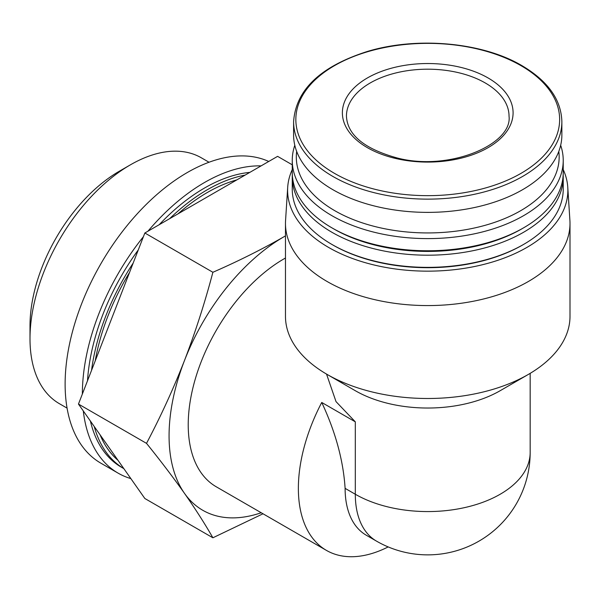 <?xml version="1.0" encoding="UTF-8"?>
<svg xmlns="http://www.w3.org/2000/svg" width="600" height="600" viewBox="0 0 600 600"><rect width="100%" height="100%" fill="white"/><g stroke="black" fill="none" stroke-linecap="round" stroke-linejoin="round"><path stroke-width="0.9" d="M388.185 546.915A135.488 78.225 -60 0 1 326.423 550.388L216.285 486.803A135.488 78.225 -60 0 1 195.795 377.303A135.488 78.225 -60 0 1 285.472 258.015M326.423 550.388A135.488 78.225 -60 0 1 321.743 402.457L355.312 421.838L355.312 494.25A102.427 59.137 0 0 0 500.168 494.25A102.427 59.137 0 0 0 530.168 452.43A102.427 102.427 0 0 1 376.522 541.14A102.427 59.137 -60 0 1 355.312 494.25L345.112 488.362C343.335 460.59 335.543 431.947 321.743 402.457M326.535 374.093L336.022 401.625L355.312 421.838M563.227 169.59A140.13 80.903 180 0 1 567.773 187.252L569.903 220.395A142.26 82.133 180 0 1 570 223.44L570 316.365A142.26 82.133 180 0 1 528.33 374.438A142.26 82.133 180 0 1 327.142 374.438A142.26 82.133 180 0 1 285.472 316.365L285.472 223.44A142.26 82.133 180 0 1 285.57 220.395L287.7 187.252A140.13 80.903 180 0 1 292.252 169.59M528.33 374.438L500.168 390.705A102.427 59.137 180 0 1 355.305 390.705L327.142 374.438M376.522 541.14L366.33 535.252A102.427 59.137 -60 0 1 345.112 488.362M292.252 164.812L277.597 156.352L144.847 232.995L78.465 404.07L144.847 498.502L212.888 537.787L263.01 513.78M117.99 460.298A162.585 93.87 -60 0 1 100.087 434.827M95.213 360.923A162.585 93.87 -60 0 1 129.502 272.528M177.953 213.885A162.585 93.87 -60 0 1 236.82 179.895M90.383 421.02A165.975 95.828 -60 0 0 121.53 467.295L123.847 468.638A165.975 95.828 -60 0 1 94.23 426.495M91.545 370.365A165.975 95.828 -60 0 1 133.17 263.085M169.665 218.67A165.975 95.828 -60 0 1 245.108 175.11M87.495 380.812A165.975 95.828 -60 0 1 138.278 249.93M159.195 224.708A165.975 95.828 -60 0 1 249.825 172.387M130.86 478.597A172.748 99.735 -60 0 1 118.14 473.16A172.748 99.735 -60 0 1 83.295 410.933M82.365 394.035A172.748 99.735 -60 0 1 143.407 236.708M147.938 231.21A172.748 99.735 -60 0 1 261.09 165.885M118.14 473.16L100.898 463.2A172.748 99.735 -60 0 1 98.542 267.885A172.748 99.735 -60 0 1 268.74 161.468M146.512 443.355C160.65 460.868 173.295 477.525 184.47 493.32A162.585 93.87 -60 0 1 184.47 360.57A162.585 93.87 -60 0 1 284.032 236.715C261.788 249.428 238.072 261.278 212.888 272.28C204.9 302.565 195.42 331.995 184.47 360.57C173.295 389.025 160.65 416.618 146.512 443.355L78.465 404.07M261.225 512.745A162.585 93.87 -60 0 1 184.47 493.32C195.42 509.002 204.9 523.822 212.888 537.787M212.888 272.28L144.847 232.995M284.032 236.715A162.585 93.87 -60 0 1 285.472 235.89M67.073 408.12L59.4 403.695A141.96 81.96 -60 0 1 30 338.707A141.96 81.96 -60 0 1 130.38 164.85A141.96 81.96 -60 0 1 201.36 157.815L209.025 162.248M30 338.707L30 325.853A126.218 72.87 -60 0 1 119.243 171.278L130.38 164.85M488.092 77.963A85.358 49.282 180 0 1 449.827 160.41A85.358 49.282 180 0 1 345.285 100.058A85.358 49.282 180 0 1 488.092 77.963M561.87 121.688L561.87 134.933A134.13 77.438 180 0 1 427.74 212.377A134.13 77.438 180 0 1 293.603 134.933L293.603 121.688A134.13 77.438 180 0 0 427.74 199.132A134.13 77.438 180 0 0 561.87 121.688C561.24 99.712 547.957 81.045 522.023 65.692C482.655 42.3 417.217 36.315 367.395 51.457C320.4 66.457 295.8 89.865 293.603 121.688M558.795 151.417A131.422 75.877 180 0 1 427.74 232.935A131.422 75.877 180 0 1 296.678 151.417M560.67 145.267A135.488 78.225 180 0 1 563.227 160.38A135.488 78.225 180 0 1 427.74 238.605A135.488 78.225 180 0 1 292.252 160.38A135.488 78.225 180 0 1 294.803 145.267M563.227 160.38L563.227 172.553A135.488 78.225 180 0 1 523.545 227.858A135.488 78.225 180 0 1 331.935 227.858A135.488 78.225 180 0 1 292.252 172.553L292.252 160.38M523.545 227.858L521.625 228.968A132.78 76.657 180 0 1 333.847 228.968L331.935 227.858M563.175 174.765A135.488 78.225 180 0 1 563.227 176.977A135.488 78.225 180 0 1 427.74 255.195A135.488 78.225 180 0 1 292.252 176.977A135.488 78.225 180 0 1 292.305 174.765M563.227 176.977L563.227 189.142A135.488 78.225 180 0 1 523.545 244.455A135.488 78.225 180 0 1 331.935 244.455A135.488 78.225 180 0 1 292.252 189.142L292.252 176.977M523.545 244.455L522.585 245.01A134.13 77.438 180 0 1 332.888 245.01L331.935 244.455M567.773 187.252A140.13 80.903 180 0 1 427.74 271.155A140.13 80.903 180 0 1 287.7 187.252M570 223.44A142.26 82.133 180 0 1 427.74 305.572A142.26 82.133 180 0 1 285.472 223.44M521.002 65.662A131.895 76.148 180 0 1 461.873 193.065A131.895 76.148 180 0 1 300.337 99.802A131.895 76.148 180 0 1 521.002 65.662M485.22 82.942A81.293 46.935 180 0 1 509.033 116.13C512.685 144.458 449.138 171.637 397.298 158.002C364.29 148.875 347.34 134.917 346.447 116.13A81.293 46.935 180 0 1 396.63 72.765A81.293 46.935 180 0 1 485.22 82.942M530.168 373.365L530.168 452.43"/></g></svg>
